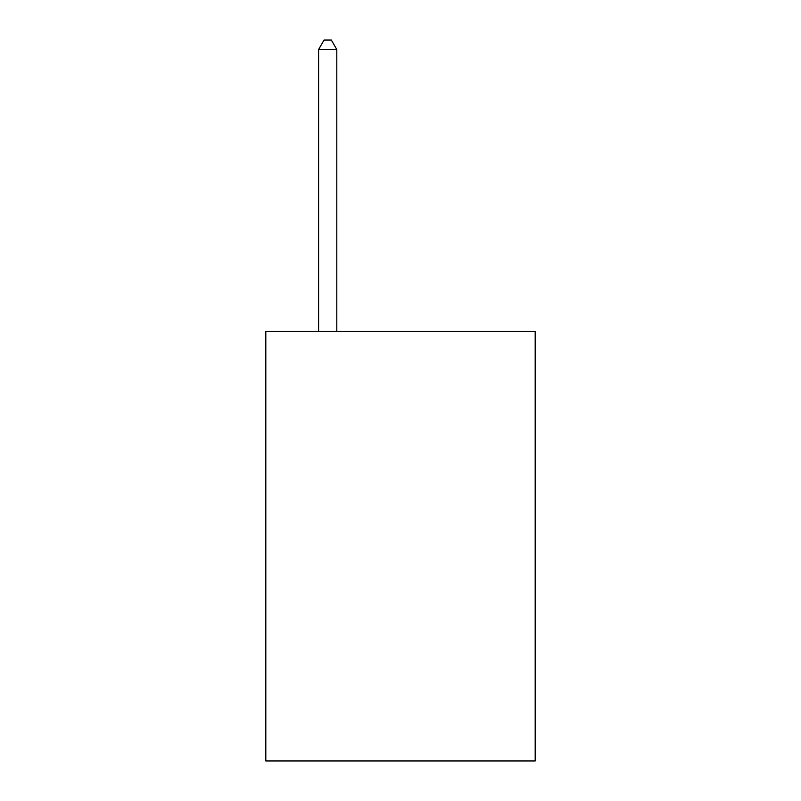 <?xml version="1.0" encoding="UTF-8"?>
<svg xmlns="http://www.w3.org/2000/svg" width="801" height="801" viewBox="0 0 801 801"><rect width="100%" height="100%" fill="white"/><g stroke="black" fill="none" stroke-linecap="round" stroke-linejoin="round"><path stroke-width="1.2" d="M535.188 331.414L535.188 760.95L265.812 760.95L265.812 331.414L535.188 331.414M336.8 331.414L336.8 49.512L318.598 49.512L318.598 331.414M318.598 49.512L324.055 40.05L331.334 40.05L336.8 49.512"/></g></svg>

